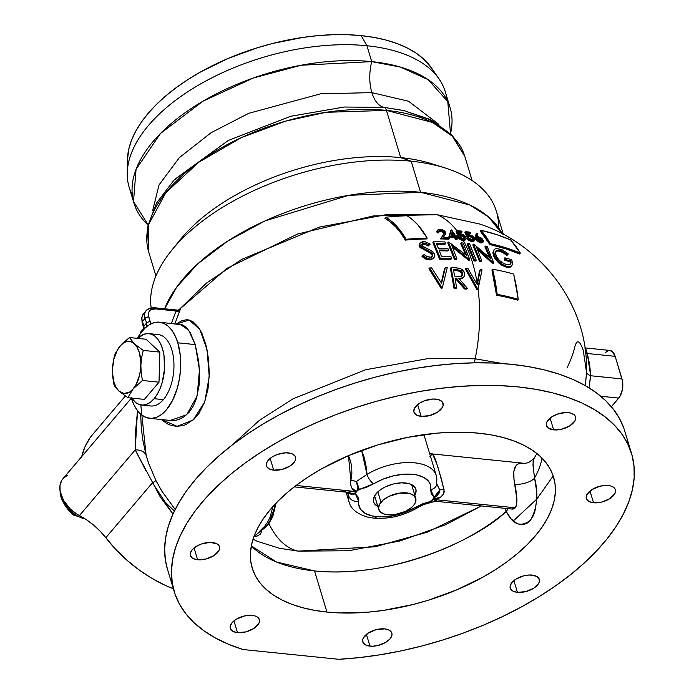 <?xml version="1.0" encoding="UTF-8"?>
<svg xmlns="http://www.w3.org/2000/svg" width="694" height="694" viewBox="0 0 694 694"><rect width="100%" height="100%" fill="white"/><g stroke="black" fill="none" stroke-linecap="round" stroke-linejoin="round"><path stroke-width="1.04" d="M450.423 134.35L428.71 118.952L403.335 110.45L383.973 107.37A35.064 18.773 95.8 0 1 371.871 92.623L408.584 101.246L438.721 124.295L408.584 101.246L371.871 92.623A35.064 18.773 -84.2 0 0 383.973 107.37L344.224 107.032L290.517 116.314L228.309 140.457L173.656 180.379M152.628 210.672L159.047 184.89L179.373 157.607L211.071 132.728L248.695 113.33L320.541 93.82L371.871 92.623L320.541 93.82L248.695 113.33L211.071 132.728L179.373 157.607L159.047 184.89L152.628 210.672M479.927 224.093L437.081 214.706A118.735 63.562 95.8 0 1 451.274 224.336M458.214 231.518A219.937 114.102 -16.8 0 1 458.89 231.579A120.114 64.299 -84.2 0 0 458.274 230.738A219.382 113.816 163.2 0 0 456.782 230.59L458.5 234.711L460.894 234.529A120.114 64.299 -84.2 0 0 460.313 233.644A120.114 64.299 95.8 0 1 460.894 234.529L463.158 235.266L464.78 236.749L464.963 238.198L463.462 238.753A120.114 64.299 95.8 0 1 464 239.699L466.125 238.962L465.657 236.628L462.82 234.346L459.124 233.678L458.214 231.518A219.937 114.102 -16.8 0 1 458.89 231.579A219.937 114.102 -16.8 0 1 462.143 231.935L461.536 231.093A219.382 113.816 163.2 0 0 458.274 230.738A120.114 64.299 95.8 0 1 458.89 231.579A219.937 114.102 -16.8 0 1 462.143 231.935L461.432 232.776A218.454 113.33 163.2 0 0 458.682 232.473M465.44 239.777L463.306 240.514A118.735 63.562 95.8 0 1 477.168 282.857L479.632 270.417L480.3 269.628L477.845 282.05A120.114 64.299 95.8 0 1 478.565 286.778L482.052 269.845A227.519 118.032 163.2 0 0 480.3 269.628L479.632 270.417L477.168 282.857A118.735 63.562 -84.2 0 0 463.306 240.514L463.67 239.673L466.125 238.962L465.839 236.906L463.609 234.78L460.382 233.644M464.364 240.445L464.902 240.263M478.045 288.86A118.735 63.562 95.8 0 1 475.164 358.781L502.525 363.552L475.164 358.781A118.735 63.562 -84.2 0 0 479.649 317.366M586.283 375.281L585.415 385.699L586.309 374.456M519.615 253.978A222.47 115.412 163.2 0 0 489.825 244.531L480.326 231.206L485.306 237.391L489.825 244.531L505.414 248.712L519.615 253.978L520.353 253.119L510.706 239.968A215.739 111.925 163.2 0 0 481.081 230.321L490.519 243.707A223.902 116.158 -16.8 0 1 520.353 253.119L506.117 247.871L490.519 243.707L489.825 244.531L490.519 243.707L485.974 236.481L481.081 230.321L480.326 231.206L481.081 230.321L496.609 234.581L510.706 239.968L515.729 246.006L520.353 253.119L519.615 253.978M496.531 295.21L491.933 269.992L492.601 269.203L497.225 294.395A223.147 115.768 -16.8 0 1 518.253 299.322L513.673 274.078A227.675 118.119 163.2 0 0 492.601 269.203A227.675 118.119 -16.8 0 1 513.673 274.078L516.501 286.926L518.253 299.322L517.542 300.155A221.707 115.022 163.2 0 0 496.531 295.21A221.707 115.022 -16.8 0 1 517.542 300.155L518.253 299.322A223.147 115.768 163.2 0 0 497.225 294.395L496.531 295.21L497.225 294.395L495.343 281.452L492.601 269.203L491.933 269.992L494.675 282.302L496.531 295.21M470.142 233.939A218.454 113.33 163.2 0 0 467.478 233.548A218.454 113.33 163.2 0 1 470.142 233.939L470.853 233.097L470.237 232.256A219.382 113.816 163.2 0 0 465.631 231.596L467.374 235.682L470.688 235.821L473.516 237.895L473.664 239.378L472.293 239.812L468.563 237.816A222.921 115.646 163.2 0 0 467.539 237.695L469.673 239.638L472.146 240.662L473.915 240.705L474.991 239.248L472.336 235.917L467.964 234.693L467.036 232.551A219.937 114.102 -16.8 0 1 470.853 233.097A219.937 114.102 -16.8 0 0 467.036 232.551L467.964 234.693M474.115 241L471.79 241.529L472.484 240.714L474.809 240.185L472.909 241.573L469.682 240.844L466.845 238.51L467.539 237.695L466.845 238.51L468.988 240.454M468.563 237.816A222.921 115.646 163.2 0 0 467.539 237.695L469.673 239.638L472.484 240.714L471.79 241.529L470.02 241.009M471.877 240.627L472.345 240.575L471.877 240.627M473.135 239.846L472.527 238.311L470.818 237.001L466.672 236.507L464.911 232.438L465.631 231.596L467.374 235.682L466.672 236.507L467.374 235.682L469.578 235.561L468.875 236.394L470.124 235.665L473.23 237.487L472.814 238.719L473.516 237.895L473.802 239.126L472.015 239.777M473.907 260.866L467.201 244.262L467.877 243.464L467.201 244.262L473.907 260.866A226.391 117.451 163.2 0 1 475.564 261.057L476.231 260.267L469.534 243.646A225.203 116.835 163.2 0 0 467.877 243.464L474.575 260.085A227.771 118.162 -16.8 0 1 476.231 260.267L469.534 243.646A225.203 116.835 163.2 0 0 467.877 243.464L474.575 260.085L473.907 260.866M475.269 260.163L475.564 261.057L475.269 260.163M501.675 249.562L496.366 248.513L494.701 249.146L493.729 250.551L494.102 254.629L498.509 261.256L497.832 262.054L498.509 261.256L502.664 264.57L506.863 266.34L506.186 267.138L506.863 266.34L509.89 266.635L511.955 265.481L510.255 267.138L507.782 267.442L501.988 265.36L495.846 259.782L493.59 255.869L494.267 255.08L495.958 258.203L499.498 262.202L502.664 264.57L506.863 266.34L509.89 266.635L511.955 265.481L512.554 263.017L511.747 259.79A227.042 117.789 163.2 0 0 504.894 257.812L505.57 259.53A227.276 117.911 -16.8 0 1 510.984 261.074L510.732 263.789L508.529 264.83L504.92 264.058L501.814 262.375L498.856 259.86L496.115 256.095L495.256 252.763L495.95 250.968L497.711 250.17L500.686 250.517L507.6 254.724L506.906 255.539L503.219 252.824L499.203 251.115L497.025 250.985L495.264 251.775L497.025 250.985L499.55 251.202L500.244 250.387L499.55 251.202L503.219 252.824L506.906 255.539L508.303 253.935L507.609 254.759L508.303 253.935L502.196 249.797L496.366 248.513L494.683 249.155L493.729 250.551L494.267 255.08L493.59 255.869L492.861 252.642L493.781 250.152M510.107 264.509L510.298 261.881A225.888 117.191 163.2 0 0 504.885 260.337L504.208 258.619L504.894 257.812L504.208 258.619L504.885 260.337L505.57 259.53L504.885 260.337A225.888 117.191 163.2 0 1 510.298 261.881L510.984 261.074L510.298 261.881L510.047 264.596M493.061 263.408L493.842 262.974A227.771 118.162 -16.8 0 0 493.486 262.905L476.735 247.732L481.827 260.979L481.159 261.768L480.864 260.849L481.159 261.768A226.391 117.451 163.2 0 0 479.537 261.551L472.822 244.947L473.508 244.141L480.205 260.762A227.771 118.162 -16.8 0 1 481.827 260.979L476.735 247.732L493.486 262.905L492.818 263.694L477.836 249.97M473.846 244.193L491.022 258.94L485.583 246.066A225.203 116.835 163.2 0 1 487.136 246.361L493.842 262.974L487.136 246.361A225.203 116.835 163.2 0 0 485.583 246.066L484.898 246.873L489.548 257.535L484.898 246.873L485.583 246.066L491.022 258.94L473.846 244.193A225.203 116.835 163.2 0 0 473.508 244.141L480.205 260.762L479.537 261.551L472.822 244.947M493.174 263.763A226.391 117.451 163.2 0 0 492.818 263.694L477.672 249.84M482.851 242.397L481.966 242.952L480.066 242.761L476.179 240.124L475.347 238.268L476.015 234.008L476.735 233.158L476.049 237.443L476.873 239.309L481.107 242.041L482.66 242.137L483.631 240.974L481.185 237.938L477.29 236.628L477.81 233.748L476.735 233.158L476.041 237.062L476.509 238.779L475.806 239.595L475.338 237.886L476.136 236.42L475.433 237.253L476.015 234.008M456.808 230.59A118.735 63.562 -84.2 0 0 437.081 214.706L387.174 214.489L319.249 227.112L241.694 259.391L206.448 283.1L178.618 310.088L227.103 268.257L297.553 234.043L373.216 215.955L437.081 214.706L479.901 224.084C541.719 244.505 590.464 307.442 586.283 375.194L586.291 375.159M140.648 414.153L141.333 428.215L142.799 439.935L146.148 455.472L148.629 463.306L155.942 480.543L161.902 491.213L175.183 509.422M231.891 445.262L259.348 420.391L293.05 398.807L365.625 369.737L428.666 358.477L475.164 358.781A27.613 14.782 -84.2 0 0 474.496 362.823A27.613 14.782 95.8 0 1 475.164 358.781L428.666 358.477L365.625 369.737L293.05 398.807L259.348 420.391L231.891 445.262M477.403 289.476L477.299 289.91A222.47 115.412 163.2 0 0 477.056 289.884L465.396 269.064L466.064 268.283L477.75 289.077L477.056 289.884L465.396 269.064L466.064 268.283L477.75 289.077A223.902 116.158 -16.8 0 1 477.984 289.094L482.052 269.845A227.519 118.032 163.2 0 0 480.3 269.628L477.255 284.618L467.886 268.413A227.519 118.032 163.2 0 0 466.064 268.283A227.519 118.032 163.2 0 1 467.886 268.413L477.255 284.618L477.845 282.05A120.114 64.299 -84.2 0 1 478.565 286.778L477.403 289.476M476.917 283.959L477.168 282.857L476.917 283.959M462.638 240.436L458.855 238.571L457.936 237.582L458.63 236.767L460.799 238.675L463.67 239.673L462.985 240.488L461.18 240.029M464.399 238.71L463.193 236.576L460.191 235.353A118.735 63.562 95.8 0 1 462.152 238.502A118.735 63.562 -84.2 0 0 460.191 235.353L457.797 235.535L456.071 231.432L456.782 230.59L458.5 234.711L460.773 234.511L463.158 235.266L464.78 236.749L464.963 238.198L462.733 238.658L459.68 236.854A222.921 115.646 163.2 0 0 458.63 236.767L457.936 237.582L460.131 239.499M448.897 239.213A222.47 115.412 163.2 0 0 440.577 238.918L441.271 238.103A223.902 116.158 -16.8 0 1 449.591 238.398L448.897 239.213A222.47 115.412 163.2 0 0 440.577 238.918L443.995 233.522L442.069 231.544L438.625 231.163M438.365 232.828A219.512 113.877 163.2 0 0 437.255 232.802L436.812 231.302L437.333 230.547L436.968 232.282L437.255 232.802L437.966 231.969L437.255 232.802A219.512 113.877 163.2 0 1 438.365 232.828L439.076 231.996L438.365 232.828M455.117 278.225L456.565 287.828L455.871 288.643A222.47 115.412 163.2 0 0 454.093 288.609L450.415 268.431L451.091 267.641L454.787 287.793A223.902 116.158 -16.8 0 1 456.565 287.828L455.117 278.225A226.097 117.295 -16.8 0 1 456.557 278.259L465.18 288.14A223.902 116.158 -16.8 0 1 467.322 288.262L458.734 278.329L462.299 277.938L464.052 276.654L464.694 274.486L463.948 271.571L460.582 268.517L455.047 267.737A227.519 118.032 163.2 0 0 451.091 267.641L454.787 287.793A223.902 116.158 -16.8 0 1 456.565 287.828L455.871 288.643A222.47 115.412 163.2 0 0 454.093 288.609L454.787 287.793L454.093 288.609L450.415 268.431M463.375 277.444L461.623 278.736L459.289 279.127M462.143 278.511L460.495 279.014M463.288 277.427L464.052 276.654L462.299 277.938L458.734 278.329L467.322 288.262A223.902 116.158 -16.8 0 0 465.18 288.14L456.557 278.259L455.88 279.066L464.486 288.956L465.18 288.14L464.486 288.956A222.47 115.412 163.2 0 1 466.628 289.077L467.322 288.262L466.628 289.077A222.47 115.412 163.2 0 0 464.486 288.956L455.88 279.066A224.7 116.566 163.2 0 0 455.264 279.049M431.98 256.763L432.804 254.204L432.284 256.416L430.497 257.214L426.715 256.468L424.164 254.585L422.689 255.557L426.151 258.151L430.358 259.105L429.152 259.912L425.465 258.957L421.995 256.372L422.689 255.557L421.995 256.372L422.785 257.084L427.556 259.712L429.681 259.903L434.106 257.517L430.774 259.79L433.334 258.42M431.599 257.214L432.267 255.626L431.208 253.718L419.939 247.324L419.02 245.242L419.861 243.377M420.286 242.805L422.481 241.755L425.222 241.79L430.228 244.123L428.328 245.945L430.228 244.123L428.328 245.945L424.633 244.175L421.44 244.67L424.008 243.247L425.995 243.525L429.013 245.129L430.228 244.123L425.222 241.79L421.015 242.249L419.896 243.394L419.766 244.791L422.29 247.923L421.596 248.738L419.497 246.682L420.017 245.537L419.323 246.353L419.202 244.21M460.747 243.637L465.492 254.559L460.747 243.637L461.432 242.831L466.871 255.722L448.775 242.05A225.203 116.835 163.2 0 0 448.411 242.033L455.108 258.645A227.771 118.162 -16.8 0 1 456.86 258.723L456.184 259.504A226.391 117.451 163.2 0 0 454.44 259.435L447.725 242.839L448.411 242.033L447.725 242.839L454.44 259.435L455.108 258.645L454.44 259.435A226.391 117.451 163.2 0 1 456.184 259.504L456.86 258.723L451.768 245.468L469.43 259.565L468.762 260.354L452.601 247.35L468.762 260.354A226.391 117.451 163.2 0 1 469.144 260.389L469.812 259.599L463.115 242.987A225.203 116.835 163.2 0 0 461.432 242.831L466.871 255.722L448.775 242.05A225.203 116.835 163.2 0 0 448.411 242.033L455.108 258.645A227.771 118.162 -16.8 0 1 456.86 258.723L451.768 245.468L469.43 259.565A227.771 118.162 -16.8 0 1 469.812 259.599L463.115 242.987M150.607 324.228L148.776 316.985A2.759 1.431 163.2 0 0 145.124 318.32A13.811 9.204 -139.7 0 1 146.2 310.565A13.811 9.204 40.3 0 0 145.124 318.32A2.759 1.431 -16.8 0 1 148.776 316.985A11.043 7.365 -139.7 0 1 155.326 308.891L176.059 311.007L177.638 310.686A2.759 1.822 -138.9 0 0 179.035 310.244A2.759 1.822 -138.9 0 0 179.156 310.088L180.345 309.385L174.879 323.768L179.616 311.042A2.759 2.03 27.2 0 1 176.059 311.007L177.543 310.183M176.545 323.942L181.655 320.854L186.296 319.761L188.525 319.891L192.811 321.548L198.605 327.421L201.954 333.424L205.988 345.135L208.53 359.102L209.284 374.101L208.018 388.874L204.574 402.312L198.952 413.442L194.077 419.185L185.532 424.754L182.487 425.726L176.233 426.316L170.099 425.066L167.15 423.748L161.433 419.54L177.196 426.342L193.305 419.896L204.747 401.843L209.224 376.53L207.09 349.958L199.794 329.277L189.115 320.012L176.545 323.942M444.889 241.92A225.203 116.835 163.2 0 0 433.594 241.816L440.308 258.42A227.771 118.162 -16.8 0 1 451.586 258.524L450.996 256.719A227.701 118.127 163.2 0 0 441.531 256.598L439.111 250.022A227.042 117.789 -16.8 0 1 448.576 250.135L447.899 250.933L448.576 250.135L447.882 248.443A226.764 117.642 163.2 0 0 438.408 248.322L436.196 243.394A225.663 117.069 -16.8 0 1 445.669 243.507L444.889 241.92A225.203 116.835 163.2 0 0 433.594 241.816L440.308 258.42L439.632 259.209L432.9 242.631L433.594 241.816L432.9 242.631L439.632 259.209L440.308 258.42A227.771 118.162 -16.8 0 1 451.586 258.524L450.918 259.313A226.391 117.451 163.2 0 0 439.632 259.209A226.391 117.451 163.2 0 1 450.918 259.313M450.996 256.719A227.701 118.127 163.2 0 0 441.531 256.598L439.111 250.022A227.042 117.789 -16.8 0 1 448.576 250.135L447.882 248.443A226.764 117.642 163.2 0 0 438.408 248.322L436.196 243.394A225.663 117.069 -16.8 0 1 445.669 243.507L444.984 244.314A224.257 116.34 163.2 0 0 438.018 244.201M439.423 250.82A225.654 117.069 163.2 0 1 447.899 250.933A225.654 117.069 163.2 0 0 440.907 250.82M444.637 268.387L441.28 282.779L444.637 268.387L445.314 267.589L441.601 283.352L431.625 267.884A227.519 118.032 163.2 0 0 429.603 267.971L442.078 287.837L441.375 288.661L428.918 268.778L429.603 267.971L428.918 268.778L441.375 288.661A222.47 115.412 163.2 0 1 441.644 288.661L442.338 287.828L447.248 267.598A227.519 118.032 163.2 0 0 445.314 267.589L441.601 283.352L431.625 267.884A227.519 118.032 163.2 0 0 429.603 267.971L442.078 287.837A223.902 116.158 -16.8 0 1 442.338 287.828L447.248 267.598M450.727 230.781L448.766 237.166A221.586 114.952 163.2 0 1 454.44 237.522L455.134 236.706L454.44 237.522L455.654 239.621L456.348 238.814L455.654 239.621A222.47 115.412 163.2 0 1 456.721 239.699L457.407 238.892L456.721 239.699A222.47 115.412 163.2 0 0 455.654 239.621L454.44 237.522A221.586 114.952 163.2 0 0 448.766 237.166L450.727 230.781L451.447 229.931L449.46 236.342A223.026 115.698 -16.8 0 1 455.134 236.706L456.348 238.814A223.902 116.158 -16.8 0 1 457.407 238.892L456.201 236.784A221.16 114.736 -16.8 0 1 456.314 236.793L456.869 237.712A221.586 114.952 163.2 0 0 456.73 237.704M426.498 238.944A222.47 115.412 163.2 0 0 405.348 240.098C399.544 230.07 392.726 222.783 384.892 218.237L390.531 222.115L395.892 227.12L400.837 233.123L405.348 240.098A222.47 115.412 -16.8 0 1 426.498 238.944L427.2 238.12C421.64 228.205 414.969 220.744 407.17 215.756A203.993 105.826 163.2 0 0 385.769 217.205C393.377 221.681 400.143 229.037 406.068 239.257A223.902 116.158 -16.8 0 1 427.2 238.12A223.902 116.158 163.2 0 0 406.068 239.257L405.348 240.098L406.068 239.257L401.505 232.152L396.526 226.053L391.286 221.1L385.769 217.205L384.892 218.237L385.769 217.205A203.993 105.826 -16.8 0 1 407.17 215.756L412.757 219.894L418.04 225.108L427.2 238.12L426.498 238.944M513.222 521.029L536.948 498.96L553.196 475.937M369.971 646.14A15.19 7.877 -16.8 0 1 362.762 641.898A15.19 7.877 -16.8 0 1 368.956 632.607A15.19 7.877 -16.8 0 1 384.623 628.885L388.952 630.039L391.503 632.329L391.98 633.796L391.893 635.409L390.063 638.81L386.28 642.019L378.291 645.411L372.6 646.227L367.62 645.724L365.643 644.986L363.092 642.696L362.702 639.608L363.352 637.916L368.314 633.006L376.304 629.614L384.623 628.885A15.19 7.877 -16.8 0 1 391.832 633.119A15.19 7.877 -16.8 0 1 385.638 642.418A15.19 7.877 -16.8 0 1 369.971 646.14L366.415 634.377L369.971 646.14M237.495 632.633A15.19 7.877 -16.8 0 1 230.278 628.4A15.19 7.877 -16.8 0 1 236.481 619.1A15.19 7.877 -16.8 0 1 252.148 615.378A15.19 7.877 -16.8 0 1 259.356 619.621A15.19 7.877 -16.8 0 1 253.163 628.911A15.19 7.877 -16.8 0 1 237.495 632.633L233.939 620.878L237.495 632.633L233.167 631.479L230.616 629.189L230.139 627.723L230.226 626.109L232.056 622.709L235.839 619.499L243.82 616.107L249.519 615.292L254.498 615.795L256.476 616.532L259.027 618.822L259.417 621.902L258.767 623.602L253.804 628.512L245.815 631.904L237.495 632.633M197.617 559.746A15.19 7.877 -16.8 0 1 190.408 555.504A15.19 7.877 -16.8 0 1 196.602 546.213A15.19 7.877 -16.8 0 1 212.269 542.482A15.19 7.877 -16.8 0 1 219.478 546.725A15.19 7.877 -16.8 0 1 213.284 556.015A15.19 7.877 -16.8 0 1 197.617 559.746L194.06 547.982L197.617 559.746L193.288 558.592L191.761 557.568L190.26 554.827L190.347 553.213L192.177 549.813L195.96 546.612L201.104 544.087L209.64 542.396L216.597 543.636L219.148 545.935L219.538 549.015L218.888 550.706L213.925 555.616L205.936 559.008L197.617 559.746M273.696 470.159A15.19 7.877 -16.8 0 1 266.487 465.917A15.19 7.877 -16.8 0 1 272.681 456.626A15.19 7.877 -16.8 0 1 288.357 452.904A15.19 7.877 -16.8 0 1 295.566 457.138A15.19 7.877 -16.8 0 1 289.363 466.437A15.19 7.877 -16.8 0 1 273.696 470.159L270.148 458.396L273.696 470.159L269.367 469.005L266.817 466.715L266.34 465.24L267.077 461.935L272.039 457.025L277.184 454.509L285.72 452.809L290.699 453.321L292.677 454.058L295.228 456.348L295.618 459.428L294.967 461.12L290.005 466.038L282.024 469.43L273.696 470.159M421.171 416.365A15.19 7.877 -16.8 0 1 413.962 412.123A15.19 7.877 -16.8 0 1 420.156 402.832A15.19 7.877 -16.8 0 1 435.823 399.102A15.19 7.877 -16.8 0 1 443.041 403.344A15.19 7.877 -16.8 0 1 436.838 412.635A15.19 7.877 -16.8 0 1 421.171 416.365L417.615 404.602L421.171 416.365L416.842 415.212L414.292 412.921L413.815 411.447L414.552 408.141L419.514 403.231L424.659 400.716L433.195 399.015L438.174 399.527L441.679 401.279L442.703 402.555L443.093 405.634L442.442 407.326L437.48 412.236L429.491 415.637L421.171 416.365M553.647 429.872A15.19 7.877 -16.8 0 1 546.438 425.63A15.19 7.877 -16.8 0 1 552.632 416.339A15.19 7.877 -16.8 0 1 568.308 412.609A15.19 7.877 -16.8 0 1 575.517 416.851A15.19 7.877 -16.8 0 1 569.314 426.142A15.19 7.877 -16.8 0 1 553.647 429.872L550.099 418.109L553.647 429.872L547.792 427.695L546.291 424.954L547.028 421.648L551.99 416.738L557.135 414.214L565.671 412.522L570.65 413.025L574.155 414.786L575.179 416.062L575.569 419.141L574.918 420.833L569.956 425.743L561.975 429.135L553.647 429.872M593.526 502.76A15.19 7.877 -16.8 0 1 586.317 498.526A15.19 7.877 -16.8 0 1 592.511 489.227A15.19 7.877 -16.8 0 1 608.178 485.505A15.19 7.877 -16.8 0 1 615.396 489.747A15.19 7.877 -16.8 0 1 609.193 499.038A15.19 7.877 -16.8 0 1 593.526 502.76L589.969 491.005L593.526 502.76L589.197 501.606L586.647 499.316L586.17 497.85L586.907 494.544L591.869 489.626L599.859 486.234L605.55 485.418L610.529 485.921L612.507 486.659L615.058 488.949L615.448 492.029L614.797 493.729L609.835 498.639L601.845 502.031L593.526 502.76M517.446 592.346A15.19 7.877 -16.8 0 1 510.229 588.104A15.19 7.877 -16.8 0 1 516.431 578.813A15.19 7.877 -16.8 0 1 532.098 575.083A15.19 7.877 -16.8 0 1 539.307 579.325A15.19 7.877 -16.8 0 1 533.113 588.616A15.19 7.877 -16.8 0 1 517.446 592.346L513.89 580.583L517.446 592.346L513.118 591.193L511.591 590.169L510.09 587.428L510.177 585.814L512.007 582.413L515.789 579.212L523.77 575.82L529.47 574.996L536.427 576.237L538.978 578.536L539.368 581.615L538.718 583.307L533.755 588.217L525.766 591.618L517.446 592.346M326.943 612.056A157.391 81.649 -16.8 0 1 252.226 568.117A157.391 81.649 -16.8 0 1 316.481 471.807A157.391 81.649 -16.8 0 1 478.851 433.195A157.391 81.649 -16.8 0 1 553.569 477.134A157.391 81.649 -16.8 0 1 489.322 573.444A157.391 81.649 -16.8 0 1 326.943 612.056L314.529 570.928L326.943 612.056L314.347 610.304L302.601 607.71L291.827 604.292L282.111 600.084L273.566 595.14L266.27 589.492L260.285 583.203L255.67 576.324L252.477 568.933L250.734 561.099L250.456 552.892L251.644 544.391L254.29 535.681L258.368 526.85L263.833 517.976L270.643 509.144L278.728 500.443L288.001 491.951L298.385 483.761L309.776 475.945L322.068 468.571L348.848 455.464L377.709 444.941L407.543 437.394L437.185 433.125L451.594 432.284L465.518 432.301L478.851 433.195L491.447 434.947L503.193 437.541L513.968 440.959L523.684 445.158L532.229 450.111L539.524 455.75L545.51 462.048L550.125 468.918L553.318 476.31L555.061 484.143L555.339 492.358L554.15 500.851L551.504 509.561L547.427 518.401L541.962 527.275L535.152 536.106L527.067 544.807L517.793 553.292L507.409 561.481L496.019 569.306L483.727 576.671L456.947 589.779L428.085 600.31L413.225 604.474L383.34 610.408L368.609 612.117L340.277 612.949L326.943 612.056M534.554 458.283C532.576 457.068 532.593 463.653 534.588 478.045C538.639 494.041 537.251 508.103 530.424 520.222C520.821 527.64 512.753 524.707 506.23 511.426A157.391 81.649 163.2 0 1 314.529 570.928L276.585 562.062L251.323 545.944A157.391 81.649 163.2 0 0 314.529 570.928C392.856 579.1 478.886 538.353 506.23 511.426A13.811 8.293 154.5 0 0 508.129 508.667A13.811 8.293 -25.5 0 1 506.23 511.426L504.911 508.338M253.041 539.229L257.222 541.294L279.604 548.303L298.125 551.131L348.718 550.75L400.065 540.956L445.401 524.82L481.341 505.935L427.365 532.142L375.211 546.785L298.125 551.131A99.407 53.212 95.8 0 1 268.916 523.623L265.733 527.076L270.53 520.136L273.818 510.619L274.989 504.278L273.818 510.619L270.53 520.136L268.318 523.935L265.733 527.076L253.995 536.462L257.431 535.95L260.614 533.964L261.881 530.155L268.916 523.623A99.407 53.212 -84.2 0 0 298.125 551.131L279.517 548.286M169.457 420.347L175.539 420.286L178.523 419.558L184.214 416.721L189.245 412.115L193.348 405.955L196.437 398.46L199.065 385.465L199.594 376.131L198.788 361.921L195.248 344.58L177.82 342.81A48.32 25.869 95.8 0 1 175.469 393.732A48.32 25.869 95.8 0 1 149.6 418.335A48.32 25.869 95.8 0 1 131.287 398.052M137.369 338.36A48.32 25.869 95.8 0 1 140.205 333.779L137.369 338.36M431.13 501.788L431.304 502.378L431.425 501.597L430.549 501.406L415.706 507.219A37.276 19.337 -16.8 0 1 376.721 516.683A8.285 4.433 95.8 0 1 373.806 518.14A8.285 4.433 -84.2 0 0 376.721 516.683A37.276 19.337 -16.8 0 1 358.746 501.415L355.354 493.746L356.43 491.604L296.121 485.453L356.43 491.604L351.693 487.804L350.401 484.239L351.867 473.49L351.728 467.157L350.583 461.215L348.475 455.628L350.774 479.979A13.811 3.002 -169.4 0 0 356.508 481.48L358.052 488.663L356.43 491.604L354.009 493.712L347.087 492.566M346.115 492.176L349.047 501.892A45.561 23.639 -16.8 0 1 348.7 495.95L347.581 493.052M377.814 506.403A22.087 11.46 -16.8 0 1 373.563 501.892A22.087 11.46 -16.8 0 1 382.585 488.368A22.087 11.46 -16.8 0 1 405.374 482.955A22.087 11.46 -16.8 0 1 415.853 489.123A22.087 11.46 -16.8 0 1 414.821 495.23L416.07 490.103L415.376 487.969L411.663 484.629L408.783 483.562L401.548 482.824L393.264 484.013L385.196 486.954L381.639 488.949L378.586 491.196L374.422 496.097L373.355 500.903L374.049 503.046L377.814 506.403M347.72 493.148L348.657 493.885L348.7 495.95A8.285 6.862 9.2 0 0 358.746 501.415A8.285 6.862 -170.8 0 1 348.7 495.95A45.561 23.639 163.2 0 0 349.091 502.031M430.948 455.394L432.119 454.102L433.082 454.344L435.58 459.896L441.54 479.415L444.221 491.638L443.726 493.746L440.942 496.904L432.995 499.411L515.364 507.8L516.709 504.044L516.883 499.402L513.976 479.537L513.838 471.504L515.737 466.056L517.412 464.373L520.049 463.28L523.597 463.28M174.385 511.036L161.069 498.179M420.564 192.29A179.486 93.117 -16.8 0 1 502.387 234.052L488.472 216.884L469.812 205.016L420.564 192.29L411.186 161.208L420.564 192.29A179.486 93.117 -16.8 0 0 164.643 308.769L176.744 287.03L197.764 263.841L227.762 241.044L265.134 220.848L348.614 195.361L420.564 192.29M503.428 234.607L496.392 211.314A179.486 93.117 163.2 0 0 411.186 161.208A179.486 93.117 -16.8 0 1 444.811 167.861A179.486 93.117 -16.8 0 1 498.457 227.649M444.811 167.861L431.642 163.741A165.129 85.666 163.2 0 0 400.707 157.616L411.186 161.208L400.707 157.616A165.129 85.666 -16.8 0 1 437.914 165.892M386.445 110.389L400.707 157.616L386.445 110.389L432.431 122.43L452.332 136.163L464.841 156.488A165.129 85.666 163.2 0 0 386.445 110.389A7.183 3.843 -84.2 0 0 383.973 107.37A7.183 3.843 95.8 0 1 386.445 110.389A165.129 85.666 163.2 0 0 216.103 150.902A165.129 85.666 163.2 0 0 148.69 251.939L148.794 224.197L165.849 192.689L198.666 162.318L241.122 137.733L285.494 121.172L325.937 112.315L386.445 110.389M404.446 110.702L383.973 107.37L344.224 107.032L290.517 116.314L228.309 140.457L174.324 179.677M148.464 225.394L133.508 201.555L136.067 169.327L160.505 133.439L203.004 101.177L253.206 78.049L301.005 65.253L371.724 61.627A35.064 18.773 -84.2 0 0 371.871 92.623A35.064 18.773 95.8 0 1 371.724 61.627A165.129 85.666 -16.8 0 1 450.12 107.726A165.129 85.666 -16.8 0 1 450.519 133.5L447.769 101.602L428.024 79.576L400.455 67.084L371.724 61.627L366.935 45.752L371.724 61.627A165.129 85.666 -16.8 0 0 201.373 102.131A165.129 85.666 -16.8 0 0 133.968 203.177L129.171 187.302A165.129 85.666 163.2 0 1 196.584 86.256A165.129 85.666 163.2 0 1 366.935 45.752A165.129 85.666 -16.8 0 1 439.198 79.151A165.129 85.666 -16.8 0 1 446.979 100.014M450.12 107.726L445.322 91.851A165.129 85.666 163.2 0 0 366.935 45.752L361.218 35.637L366.935 45.752A165.129 85.666 -16.8 0 0 127.254 173.335L127.436 160.071A161.051 83.549 163.2 0 0 127.8 166.56M439.198 79.151L431.694 68.212A161.051 83.549 163.2 0 0 361.218 35.637L374.109 37.424L386.124 40.079L397.15 43.575L407.092 47.877L415.836 52.944L423.305 58.721L431.755 68.298M125.31 396.048L92.632 434.522A110.45 73.616 40.3 0 0 81.727 456.591M441.271 238.103L443.83 234.503L441.271 238.103A223.902 116.158 -16.8 0 1 449.591 238.398L449.053 237.452A223.52 115.959 163.2 0 0 443.379 237.227L445.774 233.566L445.045 231.44L442.295 229.74L439.224 229.324L437.706 230.044L437.966 231.969A220.97 114.64 -16.8 0 1 439.076 231.996L438.92 230.642L440.56 230.139L444.403 231.943L443.692 232.785L442.069 231.544L439.849 230.989L440.56 230.139L441.67 230.304L444.611 232.325L444.412 233.644L441.271 238.103M449.053 237.452A223.52 115.959 163.2 0 0 443.379 237.227L445.774 233.566L444.802 231.197L442 229.645L439.224 229.324L437.706 230.044L437.966 231.969A220.97 114.64 -16.8 0 1 439.076 231.996L438.92 230.642L440.56 230.139L438.2 231.484M438.92 230.642L439.545 230.243M461.536 231.093L462.143 231.935L461.432 232.776A218.454 113.33 163.2 0 0 458.63 232.473M464.746 237.174L465.136 237.73M463.705 240.514L462.985 240.488M459.68 236.854A222.921 115.646 163.2 0 0 458.63 236.767L460.799 238.675L464 239.699A120.114 64.299 -84.2 0 0 463.462 238.753L463.202 238.736M464.269 239.014L464.086 237.574L464.78 236.749L464.086 237.574L462.464 236.09L460.07 235.344L460.773 234.511L460.07 235.344L457.797 235.535L458.5 234.711L457.797 235.535L456.071 231.432M464.963 238.198L464.399 238.632M482.937 241.79L482.738 242.562L480.76 242.926L481.445 242.119L480.76 242.926L480.066 242.761L476.657 240.662L475.806 239.595L476.509 238.779L480.031 241.677L482.66 242.137L483.605 241.399L482.139 238.667L478.366 236.749M481.836 241.304L482.295 239.82L482.339 240.965L480.005 240.896L477.776 239.335L477.403 237.816L478.739 237.608L478.036 238.432L477.212 238.398L479.216 237.712L481.671 239.074L482.295 239.82L481.593 240.644L478.036 238.432L480.968 239.898L481.836 241.304M477.515 238.97L477.914 237.565L480.751 238.398L482.53 240.488L480.968 241.182M482.738 242.553L483.605 241.399M477.29 236.628L477.81 233.748M477.264 238.302L477.403 237.816M462.612 278.216L461.623 278.736M461.883 275.9L462.031 273.514L460.625 271.632L456.357 270.539A225.958 117.225 163.2 0 0 453.529 270.452A225.958 117.225 163.2 0 1 456.357 270.539L457.034 269.74L460.486 270.339L462.525 272.308L462.829 273.158L462.152 273.948L459.81 271.128L456.357 270.539L457.459 269.758L461.293 270.842L462.698 272.725L462.707 274.807L460.911 276.169L454.735 276.16L453.338 269.636A227.337 117.945 -16.8 0 1 457.034 269.74A227.337 117.945 -16.8 0 0 453.338 269.636L454.735 276.16L460.079 276.281L461.666 275.908L462.707 274.807L462.291 275.457M461.614 276.247L462.152 273.948L462.829 273.158L462.707 274.807M464.052 276.654L464.555 273.262L462.803 270.035L459.975 268.292L455.047 267.737M419.896 243.394L420.017 245.537L421.562 247.394L431.451 252.547L430.766 253.353L425.969 250.812L426.663 249.996L429.118 251.141L432.709 253.978L432.666 255.965L430.497 257.214L427.452 256.823L424.164 254.585L422.689 255.557L428.233 258.905L430.913 259.062L433.316 258.237L434.843 256.051L434.661 254.186L431.833 251.028L422.256 245.962L421.744 244.947L422.134 243.846L424.008 243.247L422.499 243.594L421.735 244.54L422.134 243.846M434.019 257.621L434.886 255.14L433.559 252.469L430.844 250.43L423.461 246.969L421.735 244.54M146.217 471.399L135.209 449.903L160.184 496.783L172.962 514.072L152.472 482.764A13.811 0.616 153.4 0 0 155.942 480.543A13.811 0.616 -26.6 0 1 152.472 482.764L105.809 537.72L100.179 531.188L93.794 525.228L86.828 519.971L76.245 513.681L70.346 509.014L63.518 500.391L60.092 491.135L60.014 485.375L61.714 480.448L63.206 478.409L67.309 475.39M140.795 404.914L146.148 455.472A13.811 9.091 -15.5 0 0 135.209 449.903A13.811 9.091 164.5 0 1 146.148 455.472L149.054 464.494M131.331 398.191L62.963 478.686A27.613 18.408 40.3 0 0 79.437 515.564L135.209 449.903L137.525 410.753L141.75 415.064L146.46 417.641L151.474 418.404L156.61 417.311L161.667 414.405L166.447 409.816L172.702 400.134L177.386 387.894L179.434 378.811L180.527 369.408L180.284 355.467L177.82 342.81L195.248 344.58L188.586 330.066L180.067 324.298M81.554 457.372L84.789 447.222L89.795 438.2M152.472 482.764L105.809 537.72A110.45 73.616 40.3 0 0 173.379 588.79L164.244 584.869L151.092 577.85L138.444 569.462L126.525 559.85L115.577 549.197L105.809 537.72A55.225 36.808 40.3 0 0 79.437 515.564L135.209 449.903L135.521 431.815L137.525 410.753L133.959 404.906L131.183 397.723M127.436 160.149L128.72 149.418L131.435 140.509L135.599 131.47L141.194 122.387L148.169 113.348L156.436 104.447L165.927 95.763L176.554 87.383L188.213 79.376L200.783 71.838L228.187 58.426L257.726 47.652L272.933 43.392L303.512 37.32L318.589 35.568L333.32 34.7L347.581 34.717L361.218 35.637A161.051 83.549 163.2 0 0 127.436 160.071M132.311 195.014A165.129 85.666 -16.8 0 1 127.254 173.335M147.891 224.865A165.129 85.666 -16.8 0 1 133.968 203.177M176.319 244.878A165.129 85.666 -16.8 0 1 400.707 157.616A165.129 85.666 163.2 0 0 180.353 239.603L171.67 250.326A179.486 93.117 -16.8 0 1 411.186 161.208A179.486 93.117 163.2 0 0 231.796 201.893A179.486 93.117 163.2 0 0 151.153 307.815A179.486 93.117 -16.8 0 1 171.67 250.326M243.065 649.532A238.849 123.914 -16.8 0 1 174.237 591.661A238.849 123.914 -16.8 0 1 367.083 404.003A238.849 123.914 -16.8 0 1 631.557 453.59A238.849 123.914 -16.8 0 1 338.872 659.3L359.266 657.608L380.017 654.798L400.959 650.911L421.917 645.975L442.72 640.015L463.193 633.101L483.171 625.277L502.491 616.602L520.994 607.163L538.527 597.031L554.948 586.283L570.121 575.022L583.914 563.32L596.224 551.288L606.946 539.021L616.003 526.616L623.299 514.185L628.79 501.823L632.425 489.626L634.169 477.698L634.021 466.142L631.974 455.056L628.053 444.516L622.275 434.626L614.693 425.448L605.385 417.077L594.402 409.564L581.85 402.988L567.831 397.393L552.459 392.821L535.855 389.317L518.158 386.905L499.524 385.612L480.083 385.439L460.018 386.402L439.484 388.475L418.647 391.65L397.679 395.901L376.755 401.193L356.048 407.482L335.723 414.717L315.952 422.837L296.893 431.781L278.702 441.462L261.534 451.82L245.529 462.751L230.807 474.176L217.508 486L205.728 498.119L195.569 510.446L187.102 522.868L180.423 535.291L175.556 547.609L172.563 559.728L171.461 571.535L172.259 582.943L174.949 593.856L179.512 604.179L185.905 613.834L194.086 622.744L203.975 630.837L215.504 638.029L228.569 644.284L243.065 649.532L338.872 659.3L243.065 649.532M631.557 453.59L624.73 430.991A238.849 123.914 163.2 0 0 360.264 381.405A238.849 123.914 163.2 0 0 167.419 569.063L174.237 591.661M260.597 530.893L260.571 530.52A96.232 64.143 40.3 0 1 260.597 530.893A81.458 54.297 40.3 0 0 260.883 530.242M268.916 523.623L276.073 503.133L272.768 516.666L268.916 523.623M434.062 497.268L435.32 497.017C437.116 496.496 438.599 494.154 439.77 489.964L434.062 497.268L431.2 493.816L430.679 489.591A8.285 6.862 9.2 0 0 436.795 484.239A8.285 6.862 -170.8 0 1 430.679 489.591L434.062 497.268L432.995 499.411L435.32 497.017L434.062 497.268L437.871 493.72L439.502 491.265L439.77 489.964L436.89 484.325M522.868 463.158L432.527 453.954L437.541 465.787L444.039 489.487C444.108 495.698 440.43 499.003 432.995 499.411L439.042 493.208L439.77 489.964L444.039 489.487L439.77 489.964L436.821 484.048M349.047 501.892C350.808 508.919 357.089 514.011 367.889 517.16L373.832 518.149C389.134 519.268 403.847 515.729 417.979 507.514C421.006 505.536 425.075 503.939 430.185 502.742L431.356 502.369C434.956 501.398 437.012 501.103 437.515 501.467L511.946 509.058L515.364 507.8C517.559 504.312 517.377 496.488 514.827 484.334A13.811 5.413 167.9 0 0 534.588 478.045A13.811 5.413 -12.1 0 1 514.827 484.334C512.111 470.263 514.471 463.193 521.914 463.115A13.811 13.637 -110.2 0 0 528.724 462.456L533.929 458.552L536.904 453.529M511.383 508.971L513.491 508.954L515.364 507.8L432.995 499.411L437.35 501.259M433.498 498.509L433.03 498.101M429.976 456.548L430.488 455.932M430.15 502.734L430.549 501.406C430.254 503.263 430.193 503.15 430.358 501.059L430.662 501.328M431.356 502.369L432.995 499.411C437.767 501.849 438.521 501.988 435.259 499.827L437.472 501.458M432.457 500.235A13.811 9.23 126 0 0 431.763 500.461A13.811 9.23 -54 0 1 432.457 500.235M435.953 474.627A45.561 23.639 163.2 0 0 366.996 474.401A8.285 3.175 58.6 0 0 373.71 483.787A8.285 3.175 -121.4 0 1 366.996 474.401L356.508 481.48L359.119 488.793L358.867 489.6L356.508 481.48L357.904 489.123L358.867 489.6L357.904 489.123L356.43 491.604L358.867 489.6L373.71 483.787A37.276 19.337 -16.8 0 1 412.696 474.323A37.276 19.337 -16.8 0 1 430.679 489.591L430.159 484.039L428.814 481.584L424.077 477.559L416.973 474.991L412.696 474.323L403.153 474.28L392.925 475.954L382.836 479.216L366.666 487.24L358.867 489.6L354.009 493.712L355.354 493.746L351.017 494.189L347.538 493.018L355.354 493.746L358.217 497.19L358.789 499.22L358.633 504.286L360.611 509.431L365.339 513.447L372.452 516.015L381.362 516.926L391.347 516.102L401.609 513.612L415.706 507.219A8.285 3.175 58.6 0 0 418.005 507.496A8.285 3.175 -121.4 0 1 415.706 507.219L422.75 503.766L430.549 501.406L433.455 498.578M355.354 493.746L351.971 494.761M348.848 493.868L347.98 493.339M341.995 490.32L346.141 492.15L356.43 491.604L355.961 492.428M294.273 486.867L346.141 492.15L356.43 491.604C351.988 490.276 350.106 486.399 350.774 479.979A13.811 3.002 10.6 0 0 356.508 481.48L366.996 474.401A45.561 23.639 -16.8 0 1 436.283 475.555A45.561 23.639 -16.8 0 1 436.621 481.506M366.562 468.641L366.996 474.401L361.626 450.389L364.324 457.754L366.562 468.641M436.812 484.143L436.283 475.555L423.999 434.878A45.561 23.639 163.2 0 0 423.921 434.635M348.622 493.824L348.7 495.95M534.198 458.257L533.33 460.235L532.975 465.075L534.588 478.045A157.391 81.649 163.2 0 0 542.057 458.17M144.161 328.436L143.901 326.223A2.759 1.431 163.2 0 0 143.58 327.264A2.759 1.431 -16.8 0 1 143.901 326.223L142.461 321.461L145.124 318.32L142.461 321.461L143.901 326.223A56.37 30.18 95.8 0 1 146.564 323.083L145.124 318.32L146.564 323.083A2.759 1.431 -16.8 0 1 150.216 321.756L148.421 315.241L148.828 312.127L150.633 309.888L155.326 308.891A2.759 1.475 -84.2 0 0 154.285 307.72A2.759 1.475 95.8 0 1 155.326 308.891L176.059 311.007L171.375 323.413L176.059 311.007A2.759 2.03 -152.8 0 0 179.616 311.042C180.787 308.804 180.64 308.483 179.156 310.088M153.313 308.205A2.759 1.475 95.8 0 1 154.276 307.72L149.852 308.145L146.2 310.565A13.811 9.204 -139.7 0 1 153.313 308.205M142.461 321.461A2.759 1.431 163.2 0 0 142.14 322.493A2.759 1.431 -16.8 0 1 142.461 321.461A13.811 9.204 -139.7 0 1 143.528 313.705A13.811 9.204 40.3 0 0 142.461 321.461M149.6 418.335L170.273 420.443L186.703 414.743L197.183 395.858L199.456 369.841L195.248 344.58L190.277 332.652L185.74 326.926L182.409 324.861L159.403 322.19A48.32 25.869 95.8 0 1 177.82 342.81L175.252 336.052L171.991 330.448L168.139 326.18L163.836 323.395L159.212 322.172L154.432 322.563L149.661 324.558L145.046 328.08A48.32 25.869 95.8 0 1 159.403 322.19M141.472 332.86L140.492 332.383A48.32 25.869 -84.2 0 1 143.311 329.06L144.534 328.574M150.607 324.037L150.216 321.756A2.759 1.431 163.2 0 0 146.564 323.083L146.547 326.753M144.135 328.713L143.901 326.223A56.37 30.18 95.8 0 1 146.564 323.083L146.391 327.082M140.492 332.383L141.394 332.166L140.492 332.383M145.046 328.08L140.205 333.779M506.23 511.426L511.027 518.808L517.091 523.623L520.491 524.629L523.996 524.447L527.379 522.972L530.424 520.222L532.94 516.371L534.831 511.599L536.618 500.504L536.271 488.949L534.588 478.045M623.785 428.111L619.334 418.23L613.192 408.966L605.402 400.395L596.042 392.57L585.163 385.56L572.854 379.41L559.208 374.179L544.33 369.893L528.334 366.597L511.339 364.307L493.469 363.04L474.861 362.815L455.663 363.621L436.014 365.46L416.062 368.323L395.953 372.175L375.853 376.989L355.901 382.741L336.252 389.377L317.063 396.847L298.463 405.096L280.602 414.066L263.616 423.687L247.637 433.88L232.768 444.576L219.139 455.698L206.847 467.149L195.986 478.843L186.643 490.701L178.879 502.63L172.754 514.54L168.321 526.338L165.606 537.945L164.634 549.258L165.415 560.197L167.436 569.115M609.375 350.427L612.151 351.381L615.17 356.334L622.535 381.292L622.457 389.221L619.976 396.335L611.388 406.745L618.744 398.078L600.752 396.248L618.744 398.078A13.811 7.391 -84.2 0 0 621.998 378.933L590.637 375.74L589.128 387.911M605.099 352.882L607.909 350.739M584.738 347.963L586.048 349.611L587.298 353.498L590.637 375.74A8.285 5.335 -0.8 0 1 586.387 371.628A8.285 5.335 179.2 0 0 590.637 375.74L621.998 378.933L615.17 356.334L587.298 353.498L589.718 364.792L590.637 375.74L589.9 380.564M615.17 356.334A13.811 7.391 -84.2 0 0 609.905 350.444L584.903 347.894L587.298 353.498L615.17 356.334M586.352 370.986L583.229 350.227C579.82 340.633 577.078 339.279 575.005 346.159A225.038 116.748 -16.8 0 1 567.076 367.725M585.554 353.081A8.285 4.407 164.5 0 0 587.298 353.498A8.285 4.407 -15.5 0 1 585.554 353.081M511.27 266.288L509.214 267.433L506.186 267.138L501.988 265.36L498.821 263L495.29 259.001L493.59 255.869L492.861 252.642L493.998 249.97M510.732 263.789L508.034 264.83L504.156 263.729L499.559 260.554L496.54 256.858L495.316 252.234L495.95 250.968L497.711 250.17L502.04 251.028L507.6 254.724L508.303 253.935L502.838 250.109M511.955 265.481L512.554 263.017L511.747 259.79A227.042 117.789 163.2 0 0 504.894 257.812L505.57 259.53A227.276 117.911 -16.8 0 1 510.984 261.074L511.07 263.061L510.168 264.336M495.455 251.749L495.95 250.968M444.984 244.314A224.257 116.34 163.2 0 0 436.578 244.201M441.766 288.201L441.644 288.661M472.978 240.193L472.814 238.719L471.148 237.174L468.875 236.394L466.672 236.507L464.911 232.438M473.664 239.378L473.039 239.76M474.809 240.185L474.843 238.675L473.655 236.966L469.179 234.702M453.312 235.691L451.742 233.314L453.312 235.691M451.022 235.544L452.132 232.013L454.579 235.787A222.601 115.482 163.2 0 0 451.022 235.544L452.132 232.013L454.579 235.787A222.601 115.482 163.2 0 0 451.022 235.544M456.201 236.784A223.026 115.698 -16.8 0 1 457.563 236.897L457.008 235.977A222.601 115.482 163.2 0 0 455.646 235.865L451.664 229.948A219.243 113.738 163.2 0 0 451.447 229.931L449.46 236.342A223.026 115.698 -16.8 0 1 455.134 236.706L456.348 238.814A223.902 116.158 -16.8 0 1 457.407 238.892L456.201 236.784A221.16 114.736 -16.8 0 1 456.314 236.793L456.869 237.712L457.563 236.897L457.008 235.977A222.601 115.482 163.2 0 0 455.646 235.865L451.664 229.948M377.866 491.838L380.989 502.213A19.328 10.028 -16.8 0 1 400.646 492.957A19.328 10.028 -16.8 0 1 415.741 498.283A19.328 10.028 -16.8 0 1 413.477 505.518A19.328 10.028 -16.8 0 1 393.828 514.774A19.328 10.028 -16.8 0 1 378.733 509.457A19.328 10.028 -16.8 0 1 380.989 502.213L377.866 491.838M413.477 505.518L411.342 507.635L405.556 511.348L394.834 514.644L387.903 514.853L384.918 514.315L380.459 512.077L378.551 508.589L379.488 504.382L383.123 500.096L388.909 496.384L399.64 493.087L409.555 493.417L414.014 495.655L415.923 499.142L414.986 503.35L413.477 505.518M272.942 506.368L270.148 517.065L267.771 521.836L264.778 526.147L259.183 531.673M60.109 491.239A24.854 16.561 40.3 0 0 85.301 518.973L79.558 517.047L75.386 514.801L67.925 508.598L62.599 500.955L60.994 496.939L60.109 491.239M148.863 333.606A35.897 19.215 95.8 0 0 137.768 338.403L143.658 334.369L147.475 333.562L151.197 334.118L154.701 336.035L157.833 339.227L160.479 343.582L162.543 348.917L163.94 355.042L164.556 368.679L162.222 382.411L160.045 388.657L157.304 394.149L154.094 398.694L163.376 399.64A35.897 19.215 -84.2 0 0 173.769 360.516A35.897 19.215 -84.2 0 0 158.145 334.551L148.863 333.606A35.897 19.215 95.8 0 1 164.487 359.561A35.897 19.215 95.8 0 1 154.094 398.694A35.897 19.215 95.8 0 1 141.585 405.027A35.897 19.215 95.8 0 1 131.687 398.096L135.746 402.598L139.242 404.515L142.973 405.079L146.79 404.264L150.546 402.112L154.094 398.694L163.376 399.64A35.897 19.215 -84.2 0 1 150.858 405.973L141.585 405.027M114.007 384.84L112.775 377.25L112.454 369.598A26.233 14.045 95.8 0 0 118.934 391.069L127.8 397.697L133.144 388.892A26.233 14.045 95.8 0 1 118.934 391.069L127.8 397.697L144.395 399.388L159.013 382.177L142.417 380.494L133.144 388.892L142.417 380.494A30.293 16.214 -84.2 0 0 142.417 380.486L141.186 372.912L140.865 365.252L141.186 372.912L142.417 380.486L159.013 382.177L159.837 352.11L143.242 350.418L141.602 357.714L140.865 365.252L141.602 357.714L143.242 350.418L134.384 343.782A26.233 14.045 95.8 0 1 140.865 365.252A26.233 14.045 95.8 0 1 133.144 388.892L127.8 397.697L144.395 399.388L159.013 382.177L159.837 352.11L146.052 339.245L129.457 337.553L120.175 345.959L123.679 342.827L127.375 341.379L131.027 341.708L134.384 343.782L137.212 347.468L139.321 352.517L140.839 361.869L140.648 368.67L139.511 375.385L136.198 384.303L133.144 388.892L129.648 392.023L124.096 393.533L118.934 391.069L116.106 387.382L113.998 382.333L112.48 372.982L112.671 366.18L113.807 359.466L117.121 350.548L120.175 345.959A26.233 14.045 95.8 0 1 134.384 343.782L129.457 337.553L134.384 343.782L143.242 350.418L159.837 352.11L146.052 339.245L129.457 337.553L122.17 343.782L118.466 348.145L114.84 354.764L113.92 358.382L115.82 352.561L120.175 345.959A26.233 14.045 95.8 0 0 112.454 369.598L112.775 377.25L114.007 384.84A30.293 16.214 -84.2 0 0 114.016 384.84L114.892 386.332L114.016 384.84M117.321 389.447L114.892 386.332L117.321 389.447M112.454 369.598L113.92 358.382L112.454 369.598M78.309 516.423L73.859 515.26L70.918 512.814L65.809 506.75L63.77 503.098L69.417 511.287M67.136 508.581L73.859 515.26L74.648 514.323L73.859 515.26L78.231 516.414M472.102 180.527L464.841 156.488L452.288 135.287L431.364 120.149L403.5 110.485M437.064 230.781L437.784 229.94M466.012 239.126L465.327 239.933M463.193 277.687L463.87 276.889M419.523 243.698L420.226 242.883M174.446 179.555L156.471 203.134L147.414 227.311L148.69 251.939L155.942 275.978M511.946 509.058L512.745 509.075M432.527 453.954L429.517 453.165M345.942 492.124L347.538 493.018M179.043 310.235L179.573 309.671L177.846 310.123L154.276 307.72M143.849 328.809L142.14 322.493L141.723 317.783L143.537 313.705L146.2 310.565M493.599 250.343L494.284 249.536M411.611 484.603L415.741 498.283M374.604 495.776L378.716 509.405"/></g></svg>
